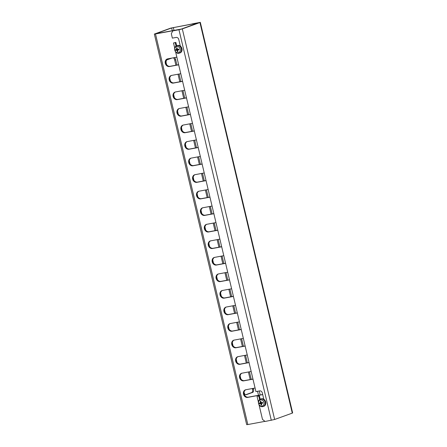 <?xml version="1.0" encoding="UTF-8"?>
<svg xmlns="http://www.w3.org/2000/svg" width="447" height="447" viewBox="0 0 447 447"><rect width="100%" height="100%" fill="white"/><g stroke="black" fill="none" stroke-linecap="round" stroke-linejoin="round"><path stroke-width="0.67" d="M259.618 399.668L258.774 396.115L259.422 395.88L260.221 399.272M175.626 51.947L255.919 391.589L259.69 390.89A2.492 2.084 70.2 0 1 262.316 392.93L263.808 399.244M258.774 396.115L257.707 396.198L259.422 395.88M274.648 419.476L292.277 413.123L199.949 22.54L182.315 28.899L274.648 419.476L265.127 421.471L262.501 419.431L259.053 404.87M258.388 402.037L257.064 396.433M174.721 48.103L173.509 42.973L175.867 42.42L176.666 45.79M180.32 46.058L178.761 39.47A2.492 2.084 70.2 0 0 176.135 37.431L172.363 38.129L171.313 33.693L172.799 30.888L178.968 29.742L271.301 420.325M176.045 46.136L175.224 42.655L173.509 42.973M175.224 42.655L175.867 42.42M172.799 30.888L181.286 29.089L198.546 22.736M292.277 413.123L292.645 412.933L200.317 22.35L192.366 23.836L198.535 22.691M182.315 28.899L178.968 29.742M199.949 22.54L200.317 22.35M177.777 51.07L177.448 51.712A2.011 1.682 -109.8 0 0 177.973 51.612A6.649 3.118 -100.6 0 1 177.548 50.332L177.705 50.03A6.649 0.955 -16.4 0 0 178.968 49.734A2.011 1.682 -109.8 0 0 178.822 49.12L178.722 49.136A1.849 1.542 70.2 0 1 178.867 49.746L178.722 49.136M178.822 49.12L177.263 49.131A6.649 3.129 -101.4 0 1 177.062 47.756A2.011 1.682 -109.8 0 0 176.537 47.851L177.113 48.198M175.693 50.343L177.152 49.813A1.134 0.95 70.2 0 1 177.062 49.438L175.548 49.729A2.011 1.682 -109.8 0 0 175.693 50.343A6.649 1 -15.7 0 0 176.688 50.22L176.967 50.438A6.649 4.096 79.6 0 0 177.448 51.712M176.788 46.505A3.224 2.693 70.2 0 1 180.202 50.774A3.224 2.693 70.2 0 1 175.593 51.629A3.224 2.693 70.2 0 1 176.788 46.505M176.537 47.851A6.649 4.09 80.5 0 0 176.682 49.237L175.548 49.729M177.548 50.332L178.996 49.472M176.615 45.812L177.185 45.566A3.95 3.302 70.2 0 1 181.789 48.097A3.95 3.302 70.2 0 1 179.862 52.986L179.264 53.159A3.911 3.269 -109.8 0 0 181.292 48.673A3.911 3.269 -109.8 0 0 177.208 45.633A3.911 3.269 -109.8 0 0 176.615 45.812C172.631 47.36 175.207 54.512 179.264 53.159A3.911 3.269 -109.8 0 1 179.001 53.221M178.454 49.98L178.716 49.477L178.454 49.98M177.615 49.332L177.062 49.438M177.152 49.813L178.163 50.03M262.59 402.501L262.49 402.518A1.849 1.542 70.2 0 1 262.635 403.127L262.735 403.121A2.011 1.682 -109.8 0 0 262.59 402.501L261.031 402.512A6.649 3.129 -101.4 0 1 260.83 401.138A2.011 1.682 -109.8 0 0 260.31 401.233L260.88 401.579M259.461 403.725L260.919 403.194A1.134 0.95 70.2 0 1 260.83 402.82L259.316 403.11A2.011 1.682 -109.8 0 0 259.461 403.725A6.649 1 -15.7 0 0 260.456 403.602L260.735 403.82A6.649 4.096 79.6 0 0 261.221 405.094A2.011 1.682 -109.8 0 0 261.746 404.993A6.649 3.118 -100.6 0 1 261.316 403.714L261.478 403.412A6.649 0.955 -16.4 0 0 262.735 403.121L262.49 402.518M261.545 404.457L261.221 405.094M262.037 406.15A3.224 2.693 70.2 0 1 258.623 401.881A3.224 2.693 70.2 0 1 263.233 401.026A3.224 2.693 70.2 0 1 262.037 406.15M261.316 403.714L262.769 402.853M260.31 401.233A6.649 4.09 80.5 0 0 260.456 402.618L259.316 403.11M260.389 399.193L260.953 398.947A3.95 3.302 70.2 0 1 261.551 398.763A3.95 3.302 70.2 0 1 265.674 401.836A3.95 3.302 70.2 0 1 263.629 406.368L263.037 406.541A3.911 3.269 -109.8 0 0 265.06 402.054A3.911 3.269 -109.8 0 0 260.975 399.015A3.911 3.269 -109.8 0 0 260.389 399.193C256.561 400.668 258.752 407.535 262.735 406.614L263.037 406.541A3.911 3.269 -109.8 0 1 262.769 406.602M261.389 402.713L260.83 402.82M260.919 403.194L261.936 403.412M262.221 403.362L262.484 402.859L262.221 403.362M174.38 57.618A2.911 1.587 -100.5 0 1 175.688 59.781L176.928 65.038M179.051 74.023L180.839 81.583M182.963 90.568L184.751 98.122M186.874 107.107L188.662 114.667M190.785 123.651L192.573 131.211M194.696 140.196L196.484 147.756M198.608 156.741L200.396 164.295M202.519 173.28L204.301 180.839M206.43 189.824L208.213 197.384M210.336 206.369L212.124 213.929M214.247 222.913L216.035 230.468M218.158 239.452L219.946 247.012M222.07 255.997L223.858 263.557M225.981 272.541L227.769 280.101M229.892 289.086L231.68 296.64M233.803 305.625L235.591 313.185M237.715 322.17L239.497 329.73M241.626 338.714L243.408 346.274M245.532 355.259L247.32 362.813M249.443 371.798L251.231 379.358M253.354 388.342L253.516 389.03A2.911 1.587 -100.5 0 1 252.678 392.393L246.23 394.723A2.911 1.587 -100.5 0 1 246.096 394.757A2.911 1.587 -100.5 0 1 244.056 392.438L244.051 392.416M245.682 394.74L251.65 392.589A2.911 1.587 79.5 0 0 252.488 389.22L252.326 388.532M250.203 379.548L248.415 371.993M246.291 363.009L244.503 355.449M242.38 346.464L240.598 338.904M238.469 329.92L236.686 322.36M234.563 313.375L232.775 305.821M230.652 296.836L228.864 289.276M226.741 280.291L224.953 272.731M222.829 263.747L221.042 256.187M218.918 247.202L217.13 239.648M215.007 230.663L213.219 223.103M211.096 214.119L209.308 206.559M207.184 197.574L205.397 190.014M203.273 181.029L201.491 173.475M199.362 164.49L197.58 156.931M195.456 147.946L193.668 140.386M191.545 131.401L189.757 123.841M187.634 114.857L185.846 107.302M183.723 98.318L181.935 90.758M179.811 81.773L178.023 74.213M175.9 65.228L174.66 59.971A2.911 1.587 79.5 0 0 173.352 57.814M240.838 378.832L240.14 375.871M236.927 362.288L236.228 359.327M233.021 345.743L232.317 342.788M229.11 329.199L228.411 326.243M225.199 312.66L224.5 309.698M221.287 296.115L220.589 293.154M217.376 279.571L216.678 276.615M213.465 263.026L212.766 260.07M209.554 246.487L208.855 243.526M205.642 229.942L204.944 226.981M201.731 213.398L201.033 210.442M197.825 196.853L197.121 193.897M193.914 180.314L193.216 177.353M190.003 163.77L189.304 160.808M186.092 147.225L185.393 144.269M182.18 130.68L181.482 127.725M178.269 114.141L177.571 111.18M174.358 97.597L173.66 94.635M170.447 81.052L169.748 78.096M166.535 64.508L166.228 63.189A2.911 1.587 -100.5 0 1 167.061 59.82L171.883 58.082M154.355 34.067L246.683 424.65L247.817 424.544L155.489 33.961L154.355 34.067L170.637 28.144L199.099 22.629M167.536 58.892A3.95 3.302 -109.8 0 0 166.066 63.53A3.95 3.302 -109.8 0 0 170.1 66.307L178.649 64.72M178.671 64.826L169.452 66.536A3.95 3.302 70.2 0 1 165.362 63.569A3.95 3.302 70.2 0 1 167.206 58.987A3.95 3.302 70.2 0 1 167.642 58.87L176.861 57.16M245.749 389.756A3.95 3.302 -109.8 0 0 244.28 394.394A3.95 3.302 -109.8 0 0 248.314 397.171L262.691 394.5M262.713 394.606L247.666 397.4A3.95 3.302 70.2 0 1 243.57 394.433A3.95 3.302 70.2 0 1 245.42 389.851A3.95 3.302 70.2 0 1 245.856 389.734L255.075 388.024M171.447 75.437A3.95 3.302 -109.8 0 0 169.977 80.074A3.95 3.302 -109.8 0 0 174.012 82.851L182.56 81.265M182.583 81.371L173.363 83.081A3.95 3.302 70.2 0 1 169.273 80.114A3.95 3.302 70.2 0 1 171.117 75.532A3.95 3.302 70.2 0 1 171.553 75.414L180.772 73.705M241.838 373.211A3.95 3.302 -109.8 0 0 240.369 377.855A3.95 3.302 -109.8 0 0 244.403 380.626L252.952 379.039M252.974 379.145L243.755 380.861A3.95 3.302 70.2 0 1 239.665 377.888A3.95 3.302 70.2 0 1 241.509 373.312A3.95 3.302 70.2 0 1 241.944 373.195L251.164 371.479M175.358 91.981A3.95 3.302 -109.8 0 0 173.889 96.619A3.95 3.302 -109.8 0 0 177.923 99.39L186.472 97.804M186.494 97.915L177.275 99.625A3.95 3.302 70.2 0 1 173.179 96.653A3.95 3.302 70.2 0 1 175.028 92.076A3.95 3.302 70.2 0 1 175.464 91.959L184.684 90.249M237.927 356.672A3.95 3.302 -109.8 0 0 236.457 361.31A3.95 3.302 -109.8 0 0 240.492 364.082L249.04 362.495M249.063 362.606L239.843 364.316A3.95 3.302 70.2 0 1 235.753 361.344A3.95 3.302 70.2 0 1 237.597 356.767A3.95 3.302 70.2 0 1 238.033 356.65L247.252 354.94M179.269 108.52A3.95 3.302 -109.8 0 0 177.8 113.164A3.95 3.302 -109.8 0 0 181.828 115.935L190.377 114.348M190.405 114.454L181.186 116.17A3.95 3.302 70.2 0 1 177.09 113.197A3.95 3.302 70.2 0 1 178.94 108.621A3.95 3.302 70.2 0 1 179.376 108.504L188.595 106.788M234.021 340.128A3.95 3.302 -109.8 0 0 232.546 344.766A3.95 3.302 -109.8 0 0 236.58 347.542L245.129 345.956M245.157 346.062L235.932 347.772A3.95 3.302 70.2 0 1 231.842 344.805A3.95 3.302 70.2 0 1 233.692 340.223A3.95 3.302 70.2 0 1 234.122 340.106L243.341 338.396M183.181 125.065A3.95 3.302 -109.8 0 0 181.711 129.703A3.95 3.302 -109.8 0 0 185.74 132.48L194.289 130.893M194.316 130.999L185.097 132.709A3.95 3.302 70.2 0 1 181.001 129.742A3.95 3.302 70.2 0 1 182.851 125.16A3.95 3.302 70.2 0 1 183.287 125.043L192.506 123.333M230.11 323.583A3.95 3.302 -109.8 0 0 228.64 328.221A3.95 3.302 -109.8 0 0 232.669 330.998L241.218 329.411M241.246 329.517L232.027 331.227A3.95 3.302 70.2 0 1 227.931 328.26A3.95 3.302 70.2 0 1 229.78 323.678A3.95 3.302 70.2 0 1 230.211 323.561L239.43 321.851M187.092 141.61A3.95 3.302 -109.8 0 0 185.622 146.247A3.95 3.302 -109.8 0 0 189.651 149.024L198.2 147.437M198.228 147.544L189.008 149.253A3.95 3.302 70.2 0 1 184.913 146.286A3.95 3.302 70.2 0 1 186.762 141.705A3.95 3.302 70.2 0 1 187.192 141.587L196.412 139.877M226.199 307.039A3.95 3.302 -109.8 0 0 224.729 311.682A3.95 3.302 -109.8 0 0 228.758 314.453L237.307 312.866M237.335 312.973L228.115 314.688A3.95 3.302 70.2 0 1 224.02 311.715A3.95 3.302 70.2 0 1 225.869 307.139A3.95 3.302 70.2 0 1 226.299 307.022L235.519 305.307M191.003 158.154A3.95 3.302 -109.8 0 0 189.534 162.792A3.95 3.302 -109.8 0 0 193.562 165.563L202.111 163.976M202.139 164.088L192.92 165.798A3.95 3.302 70.2 0 1 188.824 162.825A3.95 3.302 70.2 0 1 190.673 158.249A3.95 3.302 70.2 0 1 191.104 158.132L200.323 156.422M222.288 290.5A3.95 3.302 -109.8 0 0 220.818 295.137A3.95 3.302 -109.8 0 0 224.847 297.909L233.395 296.322M233.423 296.434L224.204 298.143A3.95 3.302 70.2 0 1 220.108 295.171A3.95 3.302 70.2 0 1 221.958 290.595A3.95 3.302 70.2 0 1 222.388 290.477L231.607 288.768M194.914 174.693A3.95 3.302 -109.8 0 0 193.445 179.336A3.95 3.302 -109.8 0 0 197.473 182.108L206.022 180.521M206.05 180.627L196.831 182.342A3.95 3.302 70.2 0 1 192.735 179.37A3.95 3.302 70.2 0 1 194.585 174.794A3.95 3.302 70.2 0 1 195.015 174.676L204.234 172.961M218.376 273.955A3.95 3.302 -109.8 0 0 216.907 278.593A3.95 3.302 -109.8 0 0 220.935 281.37L229.484 279.783M229.512 279.889L220.293 281.599A3.95 3.302 70.2 0 1 216.197 278.632A3.95 3.302 70.2 0 1 218.047 274.05A3.95 3.302 70.2 0 1 218.482 273.933L227.702 272.223M198.826 191.238A3.95 3.302 -109.8 0 0 197.35 195.875A3.95 3.302 -109.8 0 0 201.385 198.652L209.934 197.066M209.956 197.172L200.737 198.881A3.95 3.302 70.2 0 1 196.646 195.915A3.95 3.302 70.2 0 1 198.496 191.333A3.95 3.302 70.2 0 1 198.926 191.215L208.146 189.506M214.465 257.411A3.95 3.302 -109.8 0 0 212.995 262.048A3.95 3.302 -109.8 0 0 217.024 264.825L225.573 263.238M225.601 263.344L216.382 265.054A3.95 3.302 70.2 0 1 212.286 262.087A3.95 3.302 70.2 0 1 214.135 257.506A3.95 3.302 70.2 0 1 214.571 257.388L223.791 255.678M202.731 207.782A3.95 3.302 -109.8 0 0 201.262 212.42A3.95 3.302 -109.8 0 0 205.296 215.197L213.845 213.61M213.867 213.716L204.648 215.426A3.95 3.302 70.2 0 1 200.558 212.459A3.95 3.302 70.2 0 1 202.402 207.877A3.95 3.302 70.2 0 1 202.837 207.76L212.057 206.05M210.554 240.866A3.95 3.302 -109.8 0 0 209.084 245.509A3.95 3.302 -109.8 0 0 213.118 248.281L221.667 246.694M221.69 246.8L212.47 248.515A3.95 3.302 70.2 0 1 208.375 245.543A3.95 3.302 70.2 0 1 210.224 240.967A3.95 3.302 70.2 0 1 210.66 240.849L219.879 239.134M206.643 224.327A3.95 3.302 -109.8 0 0 205.173 228.965A3.95 3.302 -109.8 0 0 209.207 231.736L217.756 230.149M172.318 30.726L171.665 27.949L155.567 33.782L181.46 29.027M217.778 230.261L208.559 231.971A3.95 3.302 70.2 0 1 204.469 228.998A3.95 3.302 70.2 0 1 206.313 224.422A3.95 3.302 70.2 0 1 206.749 224.305L215.968 222.595M155.489 33.961L180.487 29.318M264.982 421.353L247.817 424.544M171.665 27.949L198.664 22.825M180.236 45.689A3.325 2.777 -109.8 0 0 179.448 45.56M180.258 45.79A3.325 2.777 -109.8 0 0 179.599 45.628M177.917 51.461A1.849 1.542 70.2 0 1 177.453 51.534M176.615 48.002A1.849 1.542 70.2 0 1 177.079 47.907M175.867 50.304A1.849 1.542 70.2 0 1 175.721 49.695M176.682 49.237L177.247 49.047M176.526 49.539L177.509 49.354M176.967 50.438L177.537 50.243M176.688 50.22L177.699 49.667M260.389 401.384A1.849 1.542 70.2 0 1 260.847 401.289M259.634 403.686A1.849 1.542 70.2 0 1 259.489 403.077M261.685 404.842A1.849 1.542 70.2 0 1 261.221 404.915M260.294 402.92L261.277 402.736M260.456 403.602L261.467 403.049M260.735 403.82L261.305 403.624M260.456 402.618L261.014 402.429M174.66 59.971L175.688 59.781M252.488 389.22L253.516 389.03M251.65 392.589L252.678 392.393M245.951 394.774L246.23 394.723M170.1 66.307L169.452 66.536M248.314 397.171L247.666 397.4M174.012 82.851L173.363 83.081M244.403 380.626L243.755 380.861M177.923 99.39L177.275 99.625M240.492 364.082L239.843 364.316M181.828 115.935L181.186 116.17M236.58 347.542L235.932 347.772M185.74 132.48L185.097 132.709M232.669 330.998L232.027 331.227M189.651 149.024L189.008 149.253M228.758 314.453L228.115 314.688M193.562 165.563L192.92 165.798M224.847 297.909L224.204 298.143M197.473 182.108L196.831 182.342M220.935 281.37L220.293 281.599M201.385 198.652L200.737 198.881M217.024 264.825L216.382 265.054M205.296 215.197L204.648 215.426M213.118 248.281L212.47 248.515M209.207 231.736L208.559 231.971M258.495 395.277L257.55 391.287M260.193 394.964L259.249 390.974M174.017 30.407L173.335 27.53M177.649 50.053L178.649 49.494M261.417 403.434L262.423 402.876"/></g></svg>
